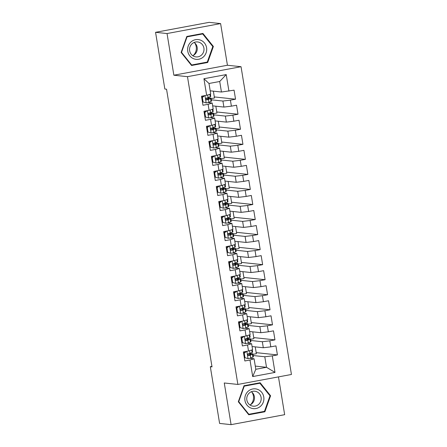 <?xml version="1.0" encoding="UTF-8"?>
<svg xmlns="http://www.w3.org/2000/svg" width="447" height="447" viewBox="0 0 447 447"><rect width="100%" height="100%" fill="white"/><g stroke="black" fill="none" stroke-linecap="round" stroke-linejoin="round"><path stroke-width="0.67" d="M220.606 23.579L167.044 33.547L173.866 75.213L227.434 65.251L220.606 23.579L209.123 22.35L155.562 32.318L164.848 89.026L166.547 89.21L212.018 366.892L210.319 366.708L219.606 423.421L231.088 424.65L284.655 414.682L278.464 376.888M227.434 65.251L241.039 66.709L291.438 374.474L237.877 384.442L187.477 76.672L241.039 66.709M255.276 366.093L266.513 367.3L274.994 372.418L272.284 355.873L277.425 354.918L275.944 345.894L270.804 346.85L269.82 340.832L274.961 339.876L273.48 330.847L268.34 331.808L267.356 325.79L272.497 324.835L271.016 315.805L265.881 316.761L264.892 310.749L270.033 309.788L268.552 300.764L263.417 301.719L262.428 295.702L267.569 294.746L266.094 285.722L260.953 286.678L259.964 280.66L265.105 279.705L263.629 270.681L258.489 271.636L257.506 265.619L262.64 264.663L261.165 255.639L256.025 256.595L255.041 250.577L260.182 249.622L258.701 240.592L253.561 241.553L252.577 235.535L257.718 234.58L256.237 225.551L251.097 226.506L250.113 220.494L255.254 219.533L253.773 210.509L248.633 211.465L247.649 205.447L252.79 204.491L251.309 195.468L246.174 196.423L245.185 190.405L250.326 189.45L248.85 180.426L243.71 181.381L242.721 175.364L247.862 174.408L246.386 165.384L241.246 166.34L240.262 160.322L245.397 159.367L243.922 150.343L238.782 151.298L237.798 145.281L242.939 144.325L241.458 135.296L236.318 136.251L235.334 130.239L240.475 129.278L238.994 120.254L233.854 121.21L232.87 115.192L238.011 114.236L236.53 105.213L231.39 106.168L230.406 100.15L235.547 99.195L234.066 90.171L221.438 92.021L219.712 81.494L209 83.483L210.721 94.015L206.637 95.272L203.927 78.728L226.221 74.582L228.931 91.127M274.994 372.418L252.7 376.57L249.99 360.019L254.08 358.762L249.789 358.304M206.637 95.272L201.496 96.228L202.972 105.257L208.112 104.302L209.095 110.32L203.961 111.275L205.436 120.299L210.576 119.343L211.56 125.361L206.425 126.317L207.9 135.34L213.04 134.385L214.024 140.403L208.883 141.358L210.364 150.382L215.504 149.427L216.488 155.444L211.347 156.4L212.828 165.424L217.968 164.468L218.952 170.486L213.811 171.441L215.292 180.471L220.427 179.51L221.416 185.527L216.275 186.483L217.75 195.512L222.891 194.557L223.88 200.569L218.739 201.53L220.215 210.554L225.355 209.598L226.338 215.616L221.204 216.572L222.679 225.595L227.819 224.64L228.803 230.658L223.668 231.613L225.143 240.637L230.283 239.681L231.267 245.699L226.126 246.655L227.607 255.678L232.747 254.723L233.731 260.741L228.59 261.696L230.071 270.726L235.211 269.764L236.195 275.782L231.054 276.738L232.535 285.767L237.67 284.812L238.659 290.824L233.518 291.785L234.993 300.809L240.134 299.853L241.123 305.871L235.982 306.826L237.458 315.85L242.598 314.895L243.581 320.912L238.447 321.868L239.922 330.892L245.062 329.936L246.046 335.954L240.911 336.909L242.386 345.933L247.526 344.978L248.51 350.996L243.369 351.951L244.85 360.98L249.99 360.019M211.302 99.804L222.913 101.044L223.902 107.062L212.666 105.861M230.406 100.15L222.913 101.044M231.39 106.168L223.902 107.062M203.927 78.728L209 83.483M213.767 114.845L225.377 116.091L226.361 122.109L215.124 120.902M232.87 115.192L225.377 116.091M233.854 121.21L226.361 122.109M208.112 104.302L212.202 103.039L207.916 102.581M203.016 102.056L202.441 101.994M212.202 103.039L213.185 109.057L209.095 110.32M216.231 129.887L227.841 131.133L228.825 137.151L217.588 135.944M235.334 130.239L227.841 131.133M236.318 136.251L228.825 137.151M210.576 119.343L214.666 118.081L210.381 117.622M205.48 117.097L204.905 117.036M214.666 118.081L215.65 124.098L211.56 125.361M218.695 144.929L230.306 146.175L231.289 152.192L220.053 150.985M237.798 145.281L230.306 146.175M238.782 151.298L231.289 152.192M213.04 134.385L217.13 133.128L212.839 132.664M207.944 132.139L207.363 132.077M217.13 133.128L218.114 139.14L214.024 140.403M221.159 159.97L232.77 161.216L233.753 167.234L222.517 166.027M240.262 160.322L232.77 161.216M241.246 166.34L233.753 167.234M215.504 149.427L219.594 148.169L215.303 147.706M210.403 147.18L209.827 147.119M219.594 148.169L220.578 154.187L216.488 155.444M223.623 175.017L235.234 176.258L236.217 182.275L224.981 181.074M242.721 175.364L235.234 176.258M243.71 181.381L236.217 182.275M217.968 164.468L222.053 163.211L217.767 162.753M212.867 162.227L212.291 162.166M222.053 163.211L223.042 169.229L218.952 170.486M226.081 190.059L237.692 191.299L238.681 197.317L227.445 196.116M245.185 190.405L237.692 191.299M246.174 196.423L238.681 197.317M220.427 179.51L224.517 178.252L220.231 177.794M215.331 177.269L214.756 177.208M224.517 178.252L225.506 184.27L221.416 185.527M228.546 205.1L240.156 206.346L241.145 212.359L229.909 211.157M247.649 205.447L240.156 206.346M248.633 211.465L241.145 212.359M222.891 194.557L226.981 193.294L222.695 192.836M217.795 192.311L217.22 192.249M226.981 193.294L227.964 199.312L223.88 200.569M231.01 220.142L242.62 221.388L243.604 227.406L232.367 226.199M250.113 220.494L242.62 221.388M251.097 226.506L243.604 227.406M225.355 209.598L229.445 208.336L225.159 207.877M220.259 207.352L219.684 207.291M229.445 208.336L230.428 214.353L226.338 215.616M233.474 235.183L245.085 236.429L246.068 242.447L234.831 241.24M252.577 235.535L245.085 236.429M253.561 241.553L246.068 242.447M227.819 224.64L231.909 223.377L227.624 222.919M222.723 222.394L222.148 222.332M231.909 223.377L232.893 229.395L228.803 230.658M235.938 250.225L247.549 251.471L248.532 257.489L237.296 256.282M255.041 250.577L247.549 251.471M256.025 256.595L248.532 257.489M230.283 239.681L234.373 238.424L230.082 237.96M225.187 237.435L224.606 237.374M234.373 238.424L235.357 244.442L231.267 245.699M238.402 265.272L250.013 266.513L250.996 272.53L239.76 271.329M257.506 265.619L250.013 266.513M258.489 271.636L250.996 272.53M232.747 254.723L236.837 253.466L232.546 253.008M227.646 252.482L227.07 252.421M236.837 253.466L237.821 259.483L233.731 260.741M240.866 280.314L252.477 281.554L253.46 287.572L242.224 286.371M259.964 280.66L252.477 281.554M260.953 286.678L253.46 287.572M235.211 269.764L239.296 268.507L235.01 268.049M230.11 267.524L229.534 267.462M239.296 268.507L240.285 274.525L236.195 275.782M243.324 295.355L254.935 296.601L255.924 302.613L244.688 301.412M262.428 295.702L254.935 296.601M263.417 301.719L255.924 302.613M237.67 284.812L241.76 283.549L237.474 283.091M232.574 282.565L231.999 282.504M241.76 283.549L242.749 289.567L238.659 290.824M245.789 310.397L257.399 311.643L258.388 317.661L247.152 316.454M264.892 310.749L257.399 311.643M265.881 316.761L258.388 317.661M240.134 299.853L244.224 298.59L239.938 298.132M235.038 297.607L234.463 297.546M244.224 298.59L245.207 304.608L241.123 305.871M248.253 325.438L259.863 326.684L260.852 332.702L249.61 331.495M267.356 325.79L259.863 326.684M268.34 331.808L260.852 332.702M242.598 314.895L246.688 313.632L242.403 313.174M237.502 312.649L236.927 312.587M246.688 313.632L247.672 319.65L243.581 320.912M250.717 340.48L262.328 341.726L263.311 347.744L252.074 346.537M269.82 340.832L262.328 341.726M270.804 346.85L263.311 347.744M245.062 329.936L249.152 328.679L244.867 328.215M239.966 327.69L239.391 327.629M249.152 328.679L250.136 334.691L246.046 335.954M253.181 355.527L264.792 356.767L266.513 367.3L255.801 369.289L254.08 358.762M272.284 355.873L264.792 356.767M247.526 344.978L251.616 343.721L247.325 343.262M242.43 342.737L241.849 342.676M251.616 343.721L252.6 349.738L248.51 350.996M167.044 33.547L155.562 32.318M237.877 384.442L224.265 382.984L231.088 424.65M173.866 75.213L187.477 76.672M211.939 366.406L210.319 366.708M210.202 90.819L221.438 92.021M244.889 357.779L244.313 357.717M255.243 346.878L256.366 353.722L252.985 354.348M252.778 331.836L253.902 338.681L250.527 339.307M250.32 316.794L251.438 323.639L248.063 324.265M247.856 301.753L248.973 308.592L245.599 309.223M245.392 286.711L246.509 293.55L243.134 294.182M242.928 271.664L244.051 278.509L240.67 279.14M240.464 256.623L241.587 263.467L238.206 264.093M238 241.581L239.123 248.426L235.742 249.052M235.535 226.54L236.659 233.384L233.284 234.01M233.077 211.498L234.194 218.337L230.82 218.969M230.613 196.457L231.73 203.296L228.356 203.927M228.149 181.409L229.266 188.254L225.891 188.885M225.685 166.368L226.808 173.212L223.427 173.838M223.221 151.326L224.344 158.171L220.963 158.797M220.757 136.285L221.88 143.129L218.499 143.755M218.292 121.243L219.416 128.088L216.041 128.714M215.834 106.202L216.951 113.041L213.577 113.672M213.37 91.154L214.487 97.999L211.113 98.631M252.7 376.57L255.801 369.289M219.712 81.494L226.221 74.582M244.006 385.744L238.318 401.758L248.761 414.777L264.892 411.771L270.58 395.757L260.137 382.744L244.006 385.744M191.562 65.491L207.693 62.491L213.381 46.471L202.938 33.458L186.807 36.458L181.119 52.472L191.562 65.491M277.425 354.918L256.187 352.644M274.961 339.876L253.723 337.597M272.497 324.835L251.259 322.555M270.033 309.788L248.8 307.514M267.569 294.746L246.336 292.472M265.105 279.705L243.872 277.431M262.64 264.663L241.408 262.389M260.182 249.622L238.944 247.342M257.718 234.58L236.48 232.3M255.254 219.533L234.016 217.259M252.79 204.491L231.557 202.217M250.326 189.45L229.093 187.176M247.862 174.408L226.629 172.134M245.397 159.367L224.165 157.093M242.939 144.325L221.701 142.045M240.475 129.278L219.237 127.004M238.011 114.236L216.773 111.962M235.547 99.195L214.314 96.921M248.392 414.319L248.733 414.257M269.865 395.679L270.58 395.757M263.222 411.592L264.892 411.771M191.193 65.033L191.54 64.971M206.022 62.306L207.693 62.491M212.666 46.393L213.381 46.471M246.604 351.353L244.235 353.18L244.973 357.689L248.113 358.656A4.051 0.313 -9.3 0 0 250.739 358.019L252.885 357.114A11.695 0.905 -9.3 0 0 253.382 356.751L252.913 353.895A11.695 0.905 -9.3 0 0 248.046 353.951M248.113 358.656L244.973 357.689M244.235 353.18L243.682 353.119L244.42 357.634M243.682 353.119L245.777 351.504M252.248 349.845L252.616 352.091A11.695 0.905 170.7 0 1 252.119 352.448L249.979 353.353A4.051 0.313 170.7 0 1 248.387 353.784C247.437 354.6 247.537 355.203 248.677 355.594A4.051 0.313 -9.3 0 0 250.275 355.164L252.415 354.253A11.695 0.905 -9.3 0 0 252.913 353.895M247.856 354.169A9.705 0.749 170.7 0 1 250.951 354.214A9.705 0.749 170.7 0 1 250.538 354.516L248.152 355.505M244.146 352.761A9.705 0.749 -9.3 0 0 243.52 352.845M244.14 336.306L241.771 338.139L242.509 342.648L245.649 343.614A4.051 0.313 -9.3 0 0 248.281 342.978L250.421 342.067A11.695 0.905 -9.3 0 0 250.918 341.709L250.449 338.854A11.695 0.905 -9.3 0 0 245.587 338.91M245.649 343.614L242.509 342.648M241.771 338.139L241.218 338.077L241.956 342.592M241.218 338.077L243.313 336.462M249.789 334.803L250.152 337.049A11.695 0.905 170.7 0 1 249.655 337.407L247.515 338.312A4.051 0.313 170.7 0 1 245.923 338.742C244.973 339.558 245.073 340.161 246.219 340.547A4.051 0.313 -9.3 0 0 247.811 340.117L249.951 339.212A11.695 0.905 -9.3 0 0 250.449 338.854M245.392 339.128A9.705 0.749 170.7 0 1 248.487 339.172A9.705 0.749 170.7 0 1 248.074 339.469L245.688 340.463M241.682 337.72A9.705 0.749 -9.3 0 0 241.056 337.803M241.676 321.264L239.307 323.092L240.045 327.606L243.19 328.573A4.051 0.313 -9.3 0 0 245.816 327.936L247.956 327.025A11.695 0.905 -9.3 0 0 248.454 326.668L247.984 323.812A11.695 0.905 -9.3 0 0 243.123 323.868M243.19 328.573L240.045 327.606M239.307 323.092L238.754 323.036L239.491 327.545M238.754 323.036L240.849 321.421M247.325 319.761L247.688 322.002A11.695 0.905 170.7 0 1 247.191 322.365L245.051 323.27A4.051 0.313 170.7 0 1 243.459 323.701C242.509 324.516 242.609 325.12 243.755 325.505A4.051 0.313 -9.3 0 0 245.347 325.075L247.487 324.17A11.695 0.905 -9.3 0 0 247.984 323.812M242.928 324.086A9.705 0.749 170.7 0 1 246.023 324.131A9.705 0.749 170.7 0 1 245.61 324.427L243.224 325.416M239.223 322.673A9.705 0.749 -9.3 0 0 238.592 322.762M248.269 391.159A9.94 9.538 96.1 0 0 247.012 405.155A9.94 9.538 96.1 0 0 260.456 406.34A9.94 9.538 96.1 0 0 261.713 392.343A9.94 9.538 96.1 0 0 248.269 391.159M249.365 392.958A7.526 7.225 96.1 0 0 247.051 400.925A7.526 7.225 96.1 0 0 253.175 406.189A7.526 7.225 96.1 0 0 258.584 404.457A7.526 7.225 96.1 0 0 260.897 396.489A7.526 7.225 96.1 0 0 254.779 391.226A7.526 7.225 96.1 0 0 249.365 392.958M249.912 404.965A7.526 7.225 96.1 0 0 251.885 403.736A7.526 7.225 96.1 0 0 251.331 391.734M269.994 395.841L264.479 411.357L248.85 414.268L238.732 401.657L244.246 386.141L259.875 383.23L269.994 395.841M248.303 414.207L248.85 414.268M238.368 401.618L238.732 401.657M243.878 386.102L244.246 386.141M258.372 383.068L259.875 383.23M251.929 392.198A9.555 9.175 -83.9 0 1 250.594 404.636M191.07 41.873A9.94 9.538 96.1 0 0 189.813 55.869A9.94 9.538 96.1 0 0 203.256 57.054A9.94 9.538 96.1 0 0 204.514 43.057A9.94 9.538 96.1 0 0 191.07 41.873M192.165 43.672A7.526 7.225 96.1 0 0 189.852 51.64A7.526 7.225 96.1 0 0 195.976 56.903A7.526 7.225 96.1 0 0 201.39 55.171A7.526 7.225 96.1 0 0 203.703 47.203A7.526 7.225 96.1 0 0 197.58 41.94A7.526 7.225 96.1 0 0 192.165 43.672M192.718 55.679A7.526 7.225 96.1 0 0 194.685 54.45A7.526 7.225 96.1 0 0 194.132 42.448M212.794 46.555L207.285 62.072L191.651 64.983L181.532 52.372L187.047 36.855L202.675 33.944L212.794 46.555M191.109 64.921L191.651 64.983M181.169 52.333L181.532 52.372M186.678 36.816L187.047 36.855M201.178 33.782L202.675 33.944M194.73 42.912A9.555 9.175 -83.9 0 1 193.4 55.35M239.218 306.223L236.843 308.05L237.58 312.565L240.726 313.531A4.051 0.313 -9.3 0 0 243.352 312.894L245.492 311.984A11.695 0.905 -9.3 0 0 245.99 311.626L245.526 308.765A11.695 0.905 -9.3 0 0 240.659 308.821M240.726 313.531L237.58 312.565M236.843 308.05L236.29 307.994L237.033 312.503M236.29 307.994L238.385 306.379M244.861 304.714L245.23 306.96A11.695 0.905 170.7 0 1 244.732 307.318L242.587 308.229A4.051 0.313 170.7 0 1 240.994 308.659C240.045 309.475 240.145 310.078 241.291 310.464A4.051 0.313 -9.3 0 0 242.883 310.034L245.029 309.128A11.695 0.905 -9.3 0 0 245.526 308.765M240.464 309.045A9.705 0.749 170.7 0 1 243.559 309.089A9.705 0.749 170.7 0 1 243.151 309.385L240.76 310.374M236.759 307.631A9.705 0.749 -9.3 0 0 236.128 307.72M236.754 291.181L234.379 293.008L235.122 297.523L238.262 298.49A4.051 0.313 -9.3 0 0 240.888 297.847L243.028 296.942A11.695 0.905 -9.3 0 0 243.526 296.584L243.062 293.724A11.695 0.905 -9.3 0 0 238.195 293.78M238.262 298.49L235.122 297.523M234.379 293.008L233.826 292.953L234.569 297.462M233.826 292.953L235.921 291.338M242.397 289.673L242.766 291.919A11.695 0.905 170.7 0 1 242.268 292.277L240.123 293.187A4.051 0.313 170.7 0 1 238.53 293.618C237.586 294.433 237.681 295.037 238.827 295.422A4.051 0.313 -9.3 0 0 240.419 294.992L242.565 294.081A11.695 0.905 -9.3 0 0 243.062 293.724M238 293.997A9.705 0.749 170.7 0 1 241.101 294.048A9.705 0.749 170.7 0 1 240.687 294.344L238.296 295.333M234.295 292.589A9.705 0.749 -9.3 0 0 233.664 292.679M234.289 276.14L231.915 277.967L232.658 282.482L235.798 283.443A4.051 0.313 -9.3 0 0 238.424 282.806L240.57 281.901A11.695 0.905 -9.3 0 0 241.067 281.543L240.598 278.682A11.695 0.905 -9.3 0 0 235.731 278.738M235.798 283.443L232.658 282.482M231.915 277.967L231.367 277.905L232.105 282.42M231.367 277.905L233.457 276.291M239.933 274.631L240.302 276.877A11.695 0.905 170.7 0 1 239.804 277.235L237.659 278.146A4.051 0.313 170.7 0 1 236.066 278.576C235.122 279.392 235.217 279.99 236.362 280.381A4.051 0.313 -9.3 0 0 237.955 279.951L240.1 279.04A11.695 0.905 -9.3 0 0 240.598 278.682M235.535 278.956A9.705 0.749 170.7 0 1 238.637 279.006A9.705 0.749 170.7 0 1 238.223 279.302L235.832 280.291M231.831 277.548A9.705 0.749 -9.3 0 0 231.2 277.637M231.825 261.098L229.456 262.925L230.194 267.435L233.334 268.401A4.051 0.313 -9.3 0 0 235.96 267.764L238.106 266.859A11.695 0.905 -9.3 0 0 238.603 266.496L238.134 263.641A11.695 0.905 -9.3 0 0 233.267 263.696M233.334 268.401L230.194 267.435M229.456 262.925L228.903 262.864L229.641 267.379M228.903 262.864L230.993 261.249M237.469 259.59L237.838 261.836A11.695 0.905 170.7 0 1 237.34 262.193L235.2 263.104A4.051 0.313 170.7 0 1 233.602 263.534C232.658 264.35 232.753 264.948 233.898 265.339A4.051 0.313 -9.3 0 0 235.491 264.909L237.636 263.998A11.695 0.905 -9.3 0 0 238.134 263.641M233.077 263.914A9.705 0.749 170.7 0 1 236.172 263.959A9.705 0.749 170.7 0 1 235.759 264.261L233.373 265.25M229.367 262.506A9.705 0.749 -9.3 0 0 228.735 262.59M229.361 246.051L226.992 247.884L227.73 252.393L230.87 253.36A4.051 0.313 -9.3 0 0 233.496 252.723L235.642 251.812A11.695 0.905 -9.3 0 0 236.139 251.454L235.67 248.599A11.695 0.905 -9.3 0 0 230.803 248.655M230.87 253.36L227.73 252.393M226.992 247.884L226.439 247.822L227.177 252.337M226.439 247.822L228.534 246.208M235.005 244.548L235.373 246.794A11.695 0.905 170.7 0 1 234.876 247.152L232.736 248.057A4.051 0.313 170.7 0 1 231.144 248.487C230.194 249.303 230.294 249.907 231.434 250.292A4.051 0.313 -9.3 0 0 233.032 249.862L235.172 248.957A11.695 0.905 -9.3 0 0 235.67 248.599M230.613 248.873A9.705 0.749 170.7 0 1 233.708 248.918A9.705 0.749 170.7 0 1 233.295 249.214L230.909 250.208M226.903 247.465A9.705 0.749 -9.3 0 0 226.277 247.549M226.897 231.01L224.528 232.837L225.266 237.351L228.406 238.318A4.051 0.313 -9.3 0 0 231.038 237.681L233.178 236.77A11.695 0.905 -9.3 0 0 233.675 236.413L233.205 233.557A11.695 0.905 -9.3 0 0 228.344 233.613M228.406 238.318L225.266 237.351M224.528 232.837L223.975 232.781L224.712 237.296M223.975 232.781L226.07 231.166M232.546 229.507L232.909 231.747A11.695 0.905 170.7 0 1 232.412 232.11L230.272 233.016A4.051 0.313 170.7 0 1 228.68 233.446C227.73 234.262 227.83 234.865 228.976 235.251A4.051 0.313 -9.3 0 0 230.568 234.82L232.708 233.915A11.695 0.905 -9.3 0 0 233.205 233.557M228.149 233.831A9.705 0.749 170.7 0 1 231.244 233.876A9.705 0.749 170.7 0 1 230.831 234.172L228.445 235.161M224.439 232.418A9.705 0.749 -9.3 0 0 223.813 232.507M224.433 215.968L222.064 217.795L222.802 222.31L225.947 223.276A4.051 0.313 -9.3 0 0 228.573 222.64L230.713 221.729A11.695 0.905 -9.3 0 0 231.211 221.371L230.741 218.51A11.695 0.905 -9.3 0 0 225.88 218.572M225.947 223.276L222.802 222.31M222.064 217.795L221.511 217.739L222.248 222.248M221.511 217.739L223.606 216.124M230.082 214.459L230.445 216.706A11.695 0.905 170.7 0 1 229.948 217.063L227.808 217.974A4.051 0.313 170.7 0 1 226.216 218.404C225.266 219.22 225.366 219.823 226.512 220.209A4.051 0.313 -9.3 0 0 228.104 219.779L230.244 218.874A11.695 0.905 -9.3 0 0 230.741 218.51M225.685 218.79A9.705 0.749 170.7 0 1 228.78 218.834A9.705 0.749 170.7 0 1 228.367 219.131L225.981 220.12M221.98 217.376A9.705 0.749 -9.3 0 0 221.349 217.465M221.969 200.927L219.6 202.754L220.337 207.268L223.483 208.235A4.051 0.313 -9.3 0 0 226.109 207.592L228.249 206.687A11.695 0.905 -9.3 0 0 228.747 206.33L228.283 203.469A11.695 0.905 -9.3 0 0 223.416 203.525M223.483 208.235L220.337 207.268M219.6 202.754L219.047 202.698L219.784 207.207M219.047 202.698L221.142 201.083M227.618 199.418L227.987 201.664A11.695 0.905 170.7 0 1 227.489 202.022L225.344 202.932A4.051 0.313 170.7 0 1 223.751 203.363C222.802 204.178 222.902 204.782 224.048 205.167A4.051 0.313 -9.3 0 0 225.64 204.737L227.786 203.826A11.695 0.905 -9.3 0 0 228.283 203.469M223.221 203.748A9.705 0.749 170.7 0 1 226.316 203.793A9.705 0.749 170.7 0 1 225.908 204.089L223.517 205.078M219.516 202.335A9.705 0.749 -9.3 0 0 218.885 202.424M219.511 185.885L217.136 187.712L217.879 192.227L221.019 193.188A4.051 0.313 -9.3 0 0 223.645 192.551L225.785 191.646A11.695 0.905 -9.3 0 0 226.283 191.288L225.819 188.427A11.695 0.905 -9.3 0 0 220.952 188.483M221.019 193.188L217.879 192.227M217.136 187.712L216.583 187.651L217.326 192.165M216.583 187.651L218.678 186.036M225.154 184.376L225.523 186.623A11.695 0.905 170.7 0 1 225.025 186.98L222.88 187.891A4.051 0.313 170.7 0 1 221.287 188.321C220.343 189.137 220.438 189.735 221.583 190.126A4.051 0.313 -9.3 0 0 223.176 189.696L225.322 188.785A11.695 0.905 -9.3 0 0 225.819 188.427M220.757 188.701A9.705 0.749 170.7 0 1 223.858 188.751A9.705 0.749 170.7 0 1 223.444 189.047L221.053 190.036M217.052 187.293A9.705 0.749 -9.3 0 0 216.421 187.382M217.046 170.843L214.672 172.671L215.415 177.18L218.555 178.146A4.051 0.313 -9.3 0 0 221.181 177.509L223.327 176.604A11.695 0.905 -9.3 0 0 223.824 176.241L223.355 173.386A11.695 0.905 -9.3 0 0 218.488 173.442M218.555 178.146L215.415 177.18M214.672 172.671L214.124 172.609L214.862 177.124M214.124 172.609L216.214 170.994M222.69 169.335L223.059 171.581A11.695 0.905 170.7 0 1 222.561 171.939L220.416 172.849A4.051 0.313 170.7 0 1 218.823 173.28C217.879 174.095 217.974 174.693 219.119 175.084A4.051 0.313 -9.3 0 0 220.712 174.654L222.857 173.743A11.695 0.905 -9.3 0 0 223.355 173.386M218.292 173.66A9.705 0.749 170.7 0 1 221.394 173.704A9.705 0.749 170.7 0 1 220.98 174.006L218.589 174.995M214.588 172.251A9.705 0.749 -9.3 0 0 213.957 172.335M214.582 155.796L212.213 157.629L212.951 162.138L216.091 163.105A4.051 0.313 -9.3 0 0 218.717 162.468L220.863 161.557A11.695 0.905 -9.3 0 0 221.36 161.199L220.891 158.344A11.695 0.905 -9.3 0 0 216.024 158.4M216.091 163.105L212.951 162.138M212.213 157.629L211.66 157.567L212.398 162.082M211.66 157.567L213.75 155.953M220.226 154.293L220.594 156.539A11.695 0.905 170.7 0 1 220.097 156.897L217.957 157.802A4.051 0.313 170.7 0 1 216.359 158.232C215.415 159.048 215.51 159.652 216.655 160.037A4.051 0.313 -9.3 0 0 218.248 159.607L220.393 158.702A11.695 0.905 -9.3 0 0 220.891 158.344M215.834 158.618A9.705 0.749 170.7 0 1 218.929 158.663A9.705 0.749 170.7 0 1 218.516 158.959L216.13 159.953M212.124 157.21A9.705 0.749 -9.3 0 0 211.492 157.294M212.118 140.755L209.749 142.587L210.487 147.097L213.627 148.063A4.051 0.313 -9.3 0 0 216.253 147.426L218.399 146.515A11.695 0.905 -9.3 0 0 218.896 146.158L218.427 143.303A11.695 0.905 -9.3 0 0 213.56 143.358M213.627 148.063L210.487 147.097M209.749 142.587L209.196 142.526L209.934 147.041M209.196 142.526L211.291 140.911M217.762 139.252L218.13 141.498A11.695 0.905 170.7 0 1 217.633 141.855L215.493 142.761A4.051 0.313 170.7 0 1 213.901 143.191C212.951 144.007 213.051 144.61 214.191 144.996A4.051 0.313 -9.3 0 0 215.789 144.565L217.929 143.66A11.695 0.905 -9.3 0 0 218.427 143.303M213.37 143.576A9.705 0.749 170.7 0 1 216.465 143.621A9.705 0.749 170.7 0 1 216.052 143.917L213.666 144.906M209.66 142.168A9.705 0.749 -9.3 0 0 209.034 142.252M209.654 125.713L207.285 127.54L208.023 132.055L211.163 133.022A4.051 0.313 -9.3 0 0 213.789 132.385L215.935 131.474A11.695 0.905 -9.3 0 0 216.432 131.116L215.962 128.255A11.695 0.905 -9.3 0 0 211.101 128.317M211.163 133.022L208.023 132.055M207.285 127.54L206.732 127.484L207.469 131.994M206.732 127.484L208.827 125.87M215.303 124.21L215.666 126.451A11.695 0.905 170.7 0 1 215.169 126.814L213.029 127.719A4.051 0.313 170.7 0 1 211.437 128.149C210.487 128.965 210.587 129.569 211.733 129.954A4.051 0.313 -9.3 0 0 213.325 129.524L215.465 128.619A11.695 0.905 -9.3 0 0 215.962 128.255M210.906 128.535A9.705 0.749 170.7 0 1 214.001 128.58A9.705 0.749 170.7 0 1 213.588 128.876L211.202 129.865M207.196 127.121A9.705 0.749 -9.3 0 0 206.57 127.211M207.19 110.672L204.821 112.499L205.559 117.013L208.704 117.98A4.051 0.313 -9.3 0 0 211.33 117.337L213.47 116.432A11.695 0.905 -9.3 0 0 213.968 116.075L213.498 113.214A11.695 0.905 -9.3 0 0 208.637 113.27M208.704 117.98L205.559 117.013M204.821 112.499L204.268 112.443L205.005 116.952M204.268 112.443L206.363 110.828M212.839 109.163L213.202 111.409A11.695 0.905 170.7 0 1 212.705 111.767L210.565 112.678A4.051 0.313 170.7 0 1 208.972 113.108C208.023 113.924 208.123 114.527 209.269 114.913A4.051 0.313 -9.3 0 0 210.861 114.482L213.001 113.572A11.695 0.905 -9.3 0 0 213.498 113.214M208.442 113.493A9.705 0.749 170.7 0 1 211.537 113.538A9.705 0.749 170.7 0 1 211.124 113.834L208.738 114.823M204.737 112.08A9.705 0.749 -9.3 0 0 204.106 112.169M204.726 95.63L202.357 97.457L203.094 101.972L206.24 102.933A4.051 0.313 -9.3 0 0 208.866 102.296L211.006 101.391A11.695 0.905 -9.3 0 0 211.504 101.033L211.04 98.172A11.695 0.905 -9.3 0 0 206.173 98.228M206.24 102.933L203.094 101.972M202.357 97.457L201.804 97.396L202.541 101.91M201.804 97.396L203.899 95.781M210.375 94.121L210.744 96.368A11.695 0.905 170.7 0 1 210.246 96.725L208.101 97.636A4.051 0.313 170.7 0 1 206.508 98.066C205.559 98.882 205.659 99.48 206.805 99.871A4.051 0.313 -9.3 0 0 208.397 99.441L210.543 98.53A11.695 0.905 -9.3 0 0 211.04 98.172M205.978 98.446A9.705 0.749 170.7 0 1 209.073 98.496A9.705 0.749 170.7 0 1 208.665 98.793L206.274 99.782M202.273 97.038A9.705 0.749 -9.3 0 0 201.642 97.128M246.839 351.308L248.035 358.634M252.415 354.253L252.885 357.114M251.722 350.007L252.119 352.448M250.275 355.164L250.739 358.019M249.538 350.677L249.979 353.353M244.375 336.267L245.571 343.592M249.951 339.212L250.421 342.067M249.258 334.965L249.655 337.407M247.811 340.117L248.281 342.978M247.074 335.636L247.515 338.312M241.911 321.225L243.112 328.551M247.487 324.17L247.956 327.025M246.794 319.923L247.191 322.365M245.347 325.075L245.816 327.936M244.615 320.594L245.051 323.27M239.447 306.178L240.648 313.503M245.029 309.128L245.492 311.984M244.33 304.882L244.732 307.318M242.883 310.034L243.352 312.894M242.151 305.552L242.587 308.229M236.983 291.137L238.184 298.462M242.565 294.081L243.028 296.942M241.866 289.835L242.268 292.277M240.419 294.992L240.888 297.847M239.687 290.511L240.123 293.187M234.519 276.095L235.72 283.42M240.1 279.04L240.57 281.901M239.402 274.793L239.804 277.235M237.955 279.951L238.424 282.806M237.223 275.469L237.659 278.146M232.054 261.054L233.256 268.379M237.636 263.998L238.106 266.859M236.944 259.752L237.34 262.193M235.491 264.909L235.96 267.764M234.759 260.422L235.2 263.104M229.596 246.012L230.792 253.337M235.172 248.957L235.642 251.812M234.479 244.71L234.876 247.152M233.032 249.862L233.496 252.723M232.295 245.381L232.736 248.057M227.132 230.97L228.328 238.296M232.708 233.915L233.178 236.77M232.015 229.669L232.412 232.11M230.568 234.82L231.038 237.681M229.831 230.339L230.272 233.016M224.668 215.923L225.869 223.249M230.244 218.874L230.713 221.729M229.551 214.627L229.948 217.063M228.104 219.779L228.573 222.64M227.372 215.298L227.808 217.974M222.204 200.882L223.405 208.207M227.786 203.826L228.249 206.687M227.087 199.585L227.489 202.022M225.64 204.737L226.109 207.592M224.908 200.256L225.344 202.932M219.74 185.84L220.941 193.165M225.322 188.785L225.785 191.646M224.623 184.538L225.025 186.98M223.176 189.696L223.645 192.551M222.444 185.214L222.88 187.891M217.276 170.799L218.477 178.124M222.857 173.743L223.327 176.604M222.159 169.497L222.561 171.939M220.712 174.654L221.181 177.509M219.98 170.167L220.416 172.849M214.811 155.757L216.013 163.082M220.393 158.702L220.863 161.557M219.7 154.455L220.097 156.897M218.248 159.607L218.717 162.468M217.516 155.126L217.957 157.802M212.353 140.716L213.549 148.041M217.929 143.66L218.399 146.515M217.236 139.414L217.633 141.855M215.789 144.565L216.253 147.426M215.052 140.084L215.493 142.761M209.889 125.668L211.085 132.994M215.465 128.619L215.935 131.474M214.772 124.372L215.169 126.814M213.325 129.524L213.789 132.385M212.588 125.043L213.029 127.719M207.425 110.627L208.626 117.952M213.001 113.572L213.47 116.432M212.308 109.331L212.705 111.767M210.861 114.482L211.33 117.337M210.129 110.001L210.565 112.678M204.961 95.585L206.162 102.911M210.543 98.53L211.006 101.391M209.844 94.283L210.246 96.725M208.397 99.441L208.866 102.296M207.665 94.96L208.101 97.636"/></g></svg>
